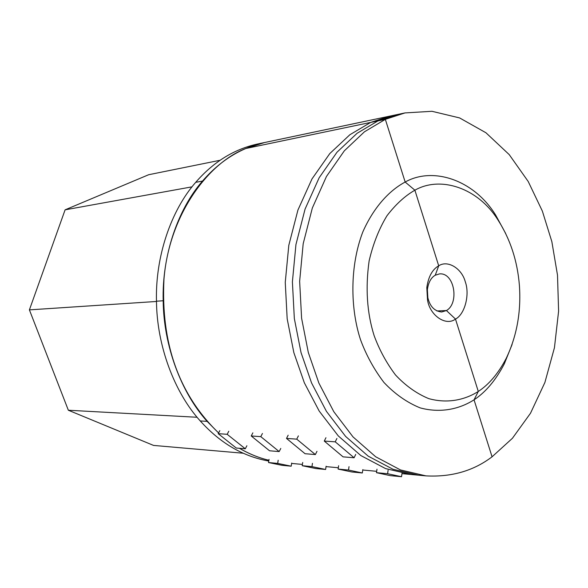 <?xml version="1.0" encoding="UTF-8"?>
<svg xmlns="http://www.w3.org/2000/svg" width="588" height="588" viewBox="0 0 588 588"><rect width="100%" height="100%" fill="white"/><g stroke="black" fill="none" stroke-linecap="round" stroke-linejoin="round"><path stroke-width="0.88" d="M148.654 174.732L220.052 160.274L148.654 174.732L65.099 209.835L29.4 309.876L68.348 410.24L153.542 445.417L243.131 453.223L153.542 445.417M192.004 186.844L65.099 209.835L192.004 186.844M156.482 301.468L29.4 309.876L156.482 301.468M197.105 417.267L68.348 410.24L197.105 417.267M218.582 432.974L207.13 421.361C181.067 392.527 163.56 345.399 163.185 300.755L163.185 300.755C161.935 256.096 177.686 209.416 202.507 181.067L202.507 181.067C220.243 160.568 240.918 147.728 264.519 142.539L257.559 144.009C234.009 149.183 213.393 161.957 195.701 182.331C170.954 210.504 155.247 256.86 156.482 301.203L156.482 301.203C156.849 345.531 174.283 392.321 200.258 420.957C220.25 443.146 243.087 456.509 268.767 461.043M202.507 181.067L195.701 182.331L202.507 181.067M163.185 300.755L156.482 301.203L163.185 300.755M207.13 421.361L200.258 420.957L207.13 421.361M268.892 460.286C258.816 457.861 248.989 453.863 239.404 448.291M411.041 474.494L385.61 468.607L360.87 455.575L338.313 435.951L319.203 411.085L304.349 382.825L293.846 352.631L287.179 318.85L285.254 282.38L288.804 245.306L297.925 210.063L311.993 178.928L329.802 153.564L349.86 134.748L370.697 122.407L377.974 120.893L357.1 133.285L337.012 152.204L319.174 177.723L305.084 209.049L295.948 244.52L292.398 281.836L294.338 318.556L301.027 352.557L311.566 382.957L326.458 411.394L345.612 436.421L368.22 456.163L392.997 469.268L418.406 475.178L392.997 469.268L368.22 456.163L345.612 436.421L326.458 411.394L311.566 382.957L301.027 352.557L294.338 318.556L292.398 281.836L295.948 244.52L305.084 209.049L319.174 177.723L337.012 152.204L357.1 133.285L377.974 120.893L385.338 119.349L405.169 182.037L414.885 190.203L438.707 265.82L435.252 275.221C431.026 277.646 428.395 282.468 427.373 289.678L427.844 297.719C429.938 306.488 434.554 311.25 441.691 312L446.424 310.538L455.487 319.078L478.294 391.454L474.046 399.825C458.949 409.432 440.022 413.239 420.163 407.881C407.014 402.545 394.93 394.063 383.92 382.428C374.019 369.389 366.214 355.137 360.503 339.666C350.264 308.428 349.706 266.166 362.796 231.995C373.542 207.593 389.043 190.652 405.169 182.037C432.988 166.353 473.972 179.803 495.706 215.157L505.665 233.48M218.596 432.93C179.002 394.746 160.789 343.576 163.956 279.41C168.94 215.59 207.586 163.302 245.696 148.529L370.697 122.407L245.696 148.529L264.593 142.524L390.329 116.012M268.892 460.272C258.838 457.846 249.033 453.855 239.478 448.299M512.082 344.524L504.298 363.876C495.794 380.157 485.717 392.137 474.046 399.825L478.294 391.454C464.366 400.266 446.946 403.669 428.711 398.613C416.649 393.615 405.58 385.735 395.504 374.968C386.448 362.921 379.319 349.779 374.093 335.527C366.978 312.86 365.317 287.988 369.124 260.91C373.086 243.866 379.04 228.805 386.978 215.737C395.709 204.367 405.007 195.855 414.885 190.203L405.169 182.037L385.338 119.349L364.435 131.808L344.318 150.829L326.45 176.496L312.331 208.02L303.188 243.719L299.645 281.284L301.6 318.248L308.31 352.484L318.88 383.082L333.815 411.71L353.006 436.891L375.666 456.758L400.487 469.944L425.933 475.876L410.975 474.487L385.61 468.607L360.87 455.575L338.313 435.951L319.203 411.085L304.349 382.825L293.846 352.631L287.179 318.85L285.254 282.38L288.804 245.306L297.925 210.063L311.993 178.928L329.802 153.564L349.86 134.748L370.697 122.407L390.27 116.027L397.569 114.484L377.974 120.893L370.697 122.407L390.27 116.027M436.847 310.956L446.424 310.538L436.847 310.956M455.487 319.078C445.807 326.56 429.644 315.249 427.513 299.814L426.807 287.635C428.365 276.72 432.327 269.444 438.707 265.82L414.885 190.203C440.368 175.577 478.154 187.748 498.286 220.463C510.377 239.478 517.411 261.072 519.388 285.254C521.255 311.581 516.881 335.932 506.246 358.305C498.381 373.365 489.062 384.412 478.294 391.454L455.487 319.078L446.424 310.538C459.434 303.452 454.597 272.347 439.486 273.898L435.252 275.221L438.707 265.82C447.725 259.727 461.845 268.451 465.314 281.88C469.966 294.617 464.821 314.367 455.487 319.078M219.824 430.636L218.207 433.672L227.166 434.297L228.791 431.239M227.166 434.297L245.299 448.776L246.886 445.741M245.299 448.776L236.266 448.034L218.207 433.672M252.869 432.841L251.23 435.973L260.793 436.641L262.439 433.481M260.793 436.641L279.175 451.577L280.785 448.431M279.175 451.577L269.547 450.783L251.23 435.973M288.164 435.194L286.51 438.435L296.734 439.148L298.395 435.877M296.734 439.148L315.359 454.568L316.976 451.312M315.359 454.568L305.062 453.715L286.51 438.435M269.039 459.397L268.532 462.543L277.676 463.403L278.183 460.228M277.676 463.403L291.185 466.196L291.685 463.043M291.185 466.196L281.997 465.314L268.532 462.543M302.717 462.455L302.21 465.703L311.949 466.622L312.463 463.337M311.949 466.622L325.612 469.474L326.112 466.218M325.612 469.474L315.829 468.54L302.21 465.703M338.622 465.718L338.115 469.077L348.515 470.055L349.022 466.659M348.515 470.055L362.318 472.972L362.818 469.606M362.318 472.972L351.881 471.973L338.115 469.077M325.943 437.715L324.275 441.074L335.241 441.838L336.909 438.442M335.241 441.838L354.094 457.765L355.725 454.392M354.094 457.765L343.061 456.854L324.275 441.074M376.989 469.202L376.474 472.678L387.602 473.722L388.109 470.209M387.602 473.722L401.53 476.706L402.03 473.23M401.53 476.706L390.373 475.648L376.474 472.678M474.046 399.825L492.068 456.803L474.046 399.825M425.933 475.876C451.496 477.235 473.538 470.878 492.068 456.803L512.427 438.273L530.508 413.224L544.892 382.479L554.44 347.728L558.6 311.177L557.505 275.155L551.845 241.624L542.356 211.092L528.215 181.501L509.223 154.615L485.938 132.756L459.603 117.923L431.982 111.294L404.963 112.925L385.338 119.349L377.974 120.893L397.569 114.484L404.963 112.925M410.975 474.487L401.971 473.656M376.673 471.311L362.752 470.018M338.313 467.754L326.053 466.615M302.408 464.424L291.619 463.425M427.373 289.678L426.807 287.635M427.844 297.719L427.513 299.814M498.286 220.463L495.706 215.157M506.246 358.305L504.298 363.876"/></g></svg>
